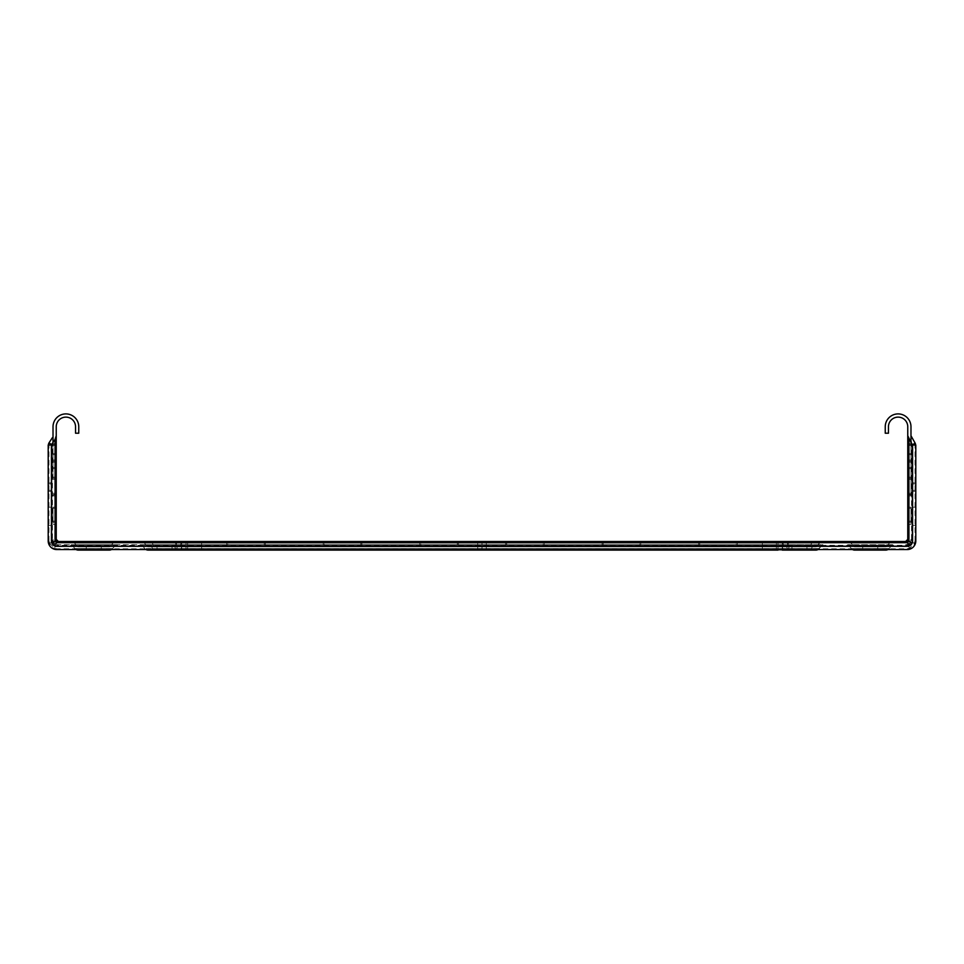<?xml version="1.0" encoding="UTF-8"?>
<svg xmlns="http://www.w3.org/2000/svg" width="964" height="964" viewBox="0 0 964 964"><rect width="100%" height="100%" fill="white"/><g stroke="black" fill="none" stroke-linecap="round" stroke-linejoin="round"><path stroke-width="0.72" stroke-dasharray="4.82 3.62" d="M912.583 507.197L915.8 507.197L915.8 525.428L915.8 507.197L912.583 507.197L912.583 525.428L912.583 507.197M48.2 507.197L51.417 507.197L51.417 525.428L51.417 507.197L48.2 507.197L48.2 525.428L48.2 507.197M907.763 453.586L910.98 453.586L910.98 468.6L910.98 453.586L910.98 468.6L910.98 453.586L910.98 468.6L910.98 453.586L910.98 468.6L910.98 453.586L910.98 468.6L910.98 453.586L910.98 454.659L910.98 453.586L907.763 453.586L910.98 453.586L907.763 453.586L910.98 453.586L907.763 453.586L907.763 468.6L907.763 453.586L907.763 468.6L907.763 453.586L907.763 468.6L907.763 453.586L907.763 468.6L907.763 453.586L907.763 468.6L907.763 453.586L907.763 454.659L907.763 453.586L910.98 453.586L907.763 453.586M907.763 507.197L910.98 507.197L910.98 524.356L910.98 507.197L910.98 508.269L910.98 507.197L907.763 507.197L910.98 507.197L907.763 507.197L910.98 507.197L907.763 507.197L907.763 524.356L907.763 507.197L907.763 508.269L907.763 507.197L910.98 507.197L907.763 507.197M53.02 453.586L56.237 453.586L56.237 461.093L56.237 444.464L56.237 495.942L56.237 443.392L56.237 468.6L56.237 453.586L56.237 468.6L56.237 453.586L56.237 468.6L56.237 453.586L56.237 468.6L56.237 453.586L56.237 468.6L56.237 453.586L56.237 467.528L56.237 453.586L53.02 453.586L56.237 453.586L53.02 453.586L56.237 453.586L53.02 453.586L53.02 468.6L53.02 453.586L53.02 468.6L53.02 453.586L53.02 468.6L53.02 453.586L53.02 468.6L53.02 453.586L53.02 468.6L53.02 453.586L56.237 453.586L53.02 453.586M53.02 507.197L56.237 507.197L56.237 524.356L56.237 507.197L56.237 521.138L56.237 507.197L53.02 507.197L56.237 507.197L53.02 507.197L56.237 507.197L53.02 507.197L53.02 524.356L53.02 507.197L53.02 522.211L53.02 507.197L53.02 522.211L53.02 507.197L53.02 522.211L53.02 507.197L56.237 507.197L53.02 507.197M174.568 550.095A4.29 2.615 90 0 0 176.569 548.564L819.171 548.564A4.29 4.29 0 0 1 817.966 549.564A4.29 4.29 0 0 0 819.171 548.564L787.431 548.564A4.29 2.615 90 0 0 789.432 550.095A4.29 2.615 90 0 1 787.431 548.564L782.997 548.564A4.29 2.615 90 0 0 784.997 550.095A4.29 2.615 90 0 1 782.997 548.564L762.367 548.564L762.367 550.095L762.367 548.564L201.633 548.564L201.633 550.095L201.633 548.564L181.003 548.564A4.29 2.615 90 0 1 179.003 550.095A4.29 2.615 90 0 0 181.003 548.564L176.569 548.564A4.29 2.615 90 0 1 174.568 550.095A4.29 2.615 90 0 0 176.569 548.564L819.171 548.564A4.29 4.29 0 0 1 817.966 549.564A4.29 4.29 0 0 0 819.171 548.564L787.431 548.564A4.29 2.615 90 0 0 789.432 550.095A4.29 2.615 90 0 1 787.431 548.564L782.997 548.564A4.29 2.615 90 0 0 784.997 550.095A4.29 2.615 90 0 1 782.997 548.564L762.367 548.564L762.367 550.095L762.367 548.564L201.633 548.564L201.633 550.095L201.633 548.564L181.003 548.564A4.29 2.615 90 0 1 179.003 550.095A4.29 2.615 90 0 0 181.003 548.564L176.569 548.564A4.29 2.615 90 0 1 174.568 550.095A4.29 2.615 90 0 0 176.569 548.564L819.171 548.564A4.29 4.29 0 0 1 817.966 549.564A4.29 4.29 0 0 0 819.171 548.564L787.431 548.564A4.29 2.615 90 0 0 789.432 550.095A4.29 2.615 90 0 1 787.431 548.564L782.997 548.564A4.29 2.615 90 0 0 784.997 550.095A4.29 2.615 90 0 1 782.997 548.564L762.367 548.564L762.367 550.095L762.367 548.564L201.633 548.564L201.633 550.095L201.633 548.564L181.003 548.564A4.29 2.615 90 0 1 179.003 550.095A4.29 2.615 90 0 0 181.003 548.564L176.569 548.564A4.29 2.615 90 0 1 174.568 550.095A4.29 2.615 90 0 0 176.569 548.564L819.171 548.564A4.29 4.29 0 0 1 815.893 550.095L786.395 550.095L815.893 550.095A4.29 4.29 0 0 0 819.171 548.564A4.29 4.29 0 0 1 817.966 549.564A4.29 4.29 0 0 0 819.171 548.564A4.29 4.29 0 0 1 817.966 549.564A4.29 4.29 0 0 0 819.171 548.564A4.29 4.29 0 0 1 817.966 549.564A4.29 4.29 0 0 0 819.171 548.564A4.29 4.29 0 0 1 817.966 549.564A4.29 4.29 0 0 0 819.171 548.564A4.29 4.29 0 0 1 815.893 550.095A4.29 4.29 0 0 0 819.171 548.564L787.431 548.564A4.29 2.615 90 0 0 789.432 550.095A4.29 2.615 90 0 1 787.431 548.564L782.997 548.564A4.29 2.615 90 0 0 784.997 550.095A4.29 2.615 90 0 1 782.997 548.564L762.367 548.564L762.367 550.095L762.367 548.564L201.633 548.564L201.633 550.095L201.633 548.564L181.003 548.564A4.29 2.615 90 0 1 179.003 550.095A4.29 2.615 90 0 0 181.003 548.564L176.569 548.564A4.29 2.615 90 0 1 174.568 550.095A4.29 2.615 90 0 0 176.569 548.564A4.29 2.615 90 0 1 174.568 550.095L177.605 550.095A4.29 2.615 90 0 1 175.605 548.564L144.829 548.564A4.29 4.29 0 0 0 148.107 550.095A4.29 4.29 0 0 1 144.829 548.564A4.29 4.29 0 0 0 148.107 550.095A4.29 4.29 0 0 1 144.829 548.564A4.29 4.29 0 0 0 148.107 550.095A4.29 4.29 0 0 1 144.829 548.564A4.29 4.29 0 0 0 148.107 550.095L154.541 550.095L148.107 550.095A4.29 4.29 0 0 1 144.829 548.564A4.29 4.29 0 0 0 146.034 549.564A4.29 4.29 0 0 1 144.829 548.564A4.29 4.29 0 0 0 148.107 550.095L786.395 550.095L154.541 550.095L786.395 550.095L177.605 550.095L786.395 550.095L187.618 550.095L786.395 550.095L486.29 550.095L782.286 550.095L782.286 546.877L181.714 546.877L782.286 546.877L181.714 546.877L782.286 546.877L181.714 546.877L782.286 546.877L181.714 546.877L782.286 546.877L181.714 546.877L782.286 546.877L181.714 546.877L782.286 546.877L181.714 546.877L782.286 546.877L782.286 550.095L482 550.095L482 546.877L181.714 546.877L777.996 546.877L181.714 546.877L482 546.877L482 550.095L782.286 550.095L782.286 546.877L782.286 550.095L181.714 550.095L181.714 546.877L181.714 550.095L482 550.095L482 546.877L482 550.095L782.286 550.095L782.286 546.877L782.286 550.095L181.714 550.095L181.714 546.877L181.714 550.095L482 550.095L482 546.877L482 550.095L782.286 550.095L782.286 546.877L782.286 550.095L181.714 550.095L181.714 546.877L181.714 550.095L482 550.095L482 546.877L482 550.095L782.286 550.095L782.286 546.877L782.286 550.095L181.714 550.095L181.714 546.877L181.714 550.095L482 550.095L482 546.877L482 550.095L782.286 550.095L782.286 546.877L782.286 550.095L181.714 550.095L181.714 546.877L181.714 550.095L482 550.095L482 546.877L482 550.095L782.286 550.095L782.286 546.877L782.286 550.095L181.714 550.095L181.714 546.877L181.714 550.095L482 550.095L482 546.877L482 550.095L782.286 550.095L782.286 546.877L782.286 550.095L181.714 550.095L181.714 546.877L181.714 550.095L482 550.095L482 546.877L482 550.095L782.286 550.095L782.286 546.877L782.286 550.095L181.714 550.095L181.714 546.877L181.714 550.095L482 550.095L482 546.877L482 550.095L782.286 550.095L782.286 546.877L782.286 550.095L777.996 550.095L777.996 546.877L777.996 550.095M141.106 544.732A1.072 1.072 0 0 1 141.937 545.118A1.072 1.072 0 0 0 141.106 544.732L150.288 544.732L141.106 544.732A1.072 1.072 0 0 1 141.937 545.118A1.072 1.072 0 0 0 141.106 544.732L173.339 544.732L141.106 544.732A1.072 1.072 0 0 1 141.937 545.118A1.072 1.072 0 0 0 141.106 544.732L187.618 544.732L141.106 544.732A1.072 1.072 0 0 1 141.937 545.118A1.072 1.072 0 0 0 141.106 544.732L776.381 544.732L141.106 544.732A1.072 1.072 0 0 1 141.937 545.118A1.072 1.072 0 0 0 141.106 544.732L790.661 544.732L141.106 544.732A1.072 1.072 0 0 1 141.937 545.118L822.063 545.118A1.072 1.072 0 0 1 822.894 544.732L150.288 544.732L822.894 544.732A1.072 1.072 0 0 0 822.063 545.118A1.072 1.072 0 0 1 822.894 544.732A1.072 1.072 0 0 0 822.063 545.118A1.072 1.072 0 0 1 822.894 544.732A1.072 1.072 0 0 0 822.063 545.118A1.072 1.072 0 0 1 822.894 544.732A1.072 1.072 0 0 0 822.063 545.118A1.072 1.072 0 0 1 822.894 544.732A1.072 1.072 0 0 0 822.063 545.118A1.072 1.072 0 0 1 822.894 544.732A1.072 1.072 0 0 0 822.063 545.118L785.672 545.118A1.072 0.651 -90 0 0 785.166 544.732L178.834 544.732L785.166 544.732A1.072 0.651 -90 0 1 785.672 545.118L781.238 545.118A1.072 0.651 -90 0 0 780.744 544.732A1.072 0.651 -90 0 1 781.238 545.118L182.762 545.118A1.072 0.651 -90 0 1 183.256 544.732A1.072 0.651 -90 0 0 182.762 545.118L178.328 545.118A1.072 0.651 -90 0 1 178.834 544.732A1.072 0.651 -90 0 0 178.328 545.118L822.063 545.118A1.072 1.072 0 0 1 822.894 544.732A1.072 1.072 0 0 0 822.063 545.118L785.672 545.118A1.072 0.651 -90 0 0 785.166 544.732A1.072 0.651 -90 0 1 785.672 545.118L781.238 545.118A1.072 0.651 -90 0 0 780.744 544.732A1.072 0.651 -90 0 1 781.238 545.118L182.762 545.118A1.072 0.651 -90 0 1 183.256 544.732A1.072 0.651 -90 0 0 182.762 545.118L178.328 545.118A1.072 0.651 -90 0 1 178.834 544.732A1.072 0.651 -90 0 0 178.328 545.118L822.063 545.118A1.072 1.072 0 0 1 822.894 544.732A1.072 1.072 0 0 0 822.063 545.118L785.672 545.118A1.072 0.651 -90 0 0 785.166 544.732A1.072 0.651 -90 0 1 785.672 545.118L781.238 545.118A1.072 0.651 -90 0 0 780.744 544.732A1.072 0.651 -90 0 1 781.238 545.118L182.762 545.118A1.072 0.651 -90 0 1 183.256 544.732A1.072 0.651 -90 0 0 182.762 545.118L178.328 545.118A1.072 0.651 -90 0 1 178.834 544.732A1.072 0.651 -90 0 0 178.328 545.118L822.063 545.118A1.072 1.072 0 0 1 822.894 544.732A1.072 1.072 0 0 0 822.063 545.118L785.672 545.118A1.072 0.651 -90 0 0 785.166 544.732A1.072 0.651 -90 0 1 785.672 545.118L781.238 545.118A1.072 0.651 -90 0 0 780.744 544.732A1.072 0.651 -90 0 1 781.238 545.118L182.762 545.118A1.072 0.651 -90 0 1 183.256 544.732A1.072 0.651 -90 0 0 182.762 545.118L178.328 545.118A1.072 0.651 -90 0 1 178.834 544.732A1.072 0.651 -90 0 0 178.328 545.118L822.063 545.118A1.072 1.072 0 0 1 822.894 544.732A1.072 1.072 0 0 0 822.063 545.118L785.672 545.118A1.072 0.651 -90 0 0 785.166 544.732A1.072 0.651 -90 0 1 785.672 545.118L781.238 545.118A1.072 0.651 -90 0 0 780.744 544.732A1.072 0.651 -90 0 1 781.238 545.118L182.762 545.118A1.072 0.651 -90 0 1 183.256 544.732A1.072 0.651 -90 0 0 182.762 545.118L178.328 545.118A1.072 0.651 -90 0 1 178.834 544.732A1.072 0.651 -90 0 0 178.328 545.118L150.782 545.118A1.072 0.651 90 0 0 150.288 544.732A1.072 0.651 90 0 1 150.782 545.118L141.937 545.118L150.782 545.118A1.072 0.651 90 0 0 150.288 544.732A1.072 0.651 90 0 1 150.782 545.118L141.937 545.118L150.782 545.118A1.072 0.651 90 0 0 150.288 544.732A1.072 0.651 -90 0 1 150.782 545.118L141.937 545.118L144.829 548.564L141.937 545.118A1.072 1.072 0 0 0 141.106 544.732A1.072 1.072 0 0 1 141.937 545.118L144.829 548.564A4.29 4.29 0 0 0 146.034 549.564A4.29 4.29 0 0 1 144.829 548.564L141.937 545.118A1.072 1.072 0 0 0 141.106 544.732A1.072 1.072 0 0 1 141.937 545.118L144.829 548.564A4.29 4.29 0 0 0 146.034 549.564A4.29 4.29 0 0 1 144.829 548.564L141.937 545.118L144.829 548.564L141.937 545.118L144.829 548.564L176.569 548.564L178.328 545.118L176.569 548.564L178.328 545.118L176.569 548.564L178.328 545.118L176.569 548.564L178.328 545.118L176.569 548.564L181.003 548.564L182.762 545.118L181.003 548.564A4.29 2.615 90 0 1 179.003 550.095A4.29 2.615 90 0 0 181.003 548.564L201.633 548.564L201.633 545.118L201.633 550.095L201.633 548.564L762.367 548.564L762.367 545.118L762.367 550.095L762.367 548.564L782.997 548.564L781.238 545.118L782.997 548.564A4.29 2.615 90 0 0 784.997 550.095A4.29 2.615 90 0 1 782.997 548.564L787.431 548.564L785.672 545.118L787.431 548.564A4.29 2.615 90 0 0 789.432 550.095A4.29 2.615 90 0 1 787.431 548.564L819.171 548.564L822.063 545.118L776.381 544.732L173.845 545.118L822.894 544.732M148.107 546.877A1.072 1.072 0 0 1 147.287 546.504A1.072 1.072 0 0 0 148.107 546.877A1.072 1.072 0 0 1 147.287 546.504A1.072 1.072 0 0 0 148.107 546.877L815.893 546.877L148.107 546.877A1.072 1.072 0 0 1 147.287 546.504L816.713 546.504A1.072 1.072 0 0 1 815.893 546.877L784.997 546.877L815.893 546.877A1.072 1.072 0 0 0 816.713 546.504A1.072 1.072 0 0 1 815.893 546.877L784.997 546.877L815.893 546.877A1.072 1.072 0 0 0 816.713 546.504A1.072 1.072 0 0 1 815.893 546.877L789.432 546.877L815.893 546.877A1.072 1.072 0 0 0 816.713 546.504A1.072 1.072 0 0 1 815.893 546.877L789.432 546.877L815.893 546.877A1.072 1.072 0 0 0 816.713 546.504A1.072 1.072 0 0 1 815.893 546.877L148.107 546.877A1.072 1.072 0 0 1 147.287 546.504L144.395 543.057A4.29 4.29 0 0 0 141.106 541.515A4.29 4.29 0 0 1 144.395 543.057A4.29 4.29 0 0 0 141.106 541.515A4.29 4.29 0 0 1 144.395 543.057A4.29 4.29 0 0 0 141.106 541.515A4.29 4.29 0 0 1 144.395 543.057A4.29 4.29 0 0 0 141.106 541.515A4.29 4.29 0 0 1 144.395 543.057A4.29 4.29 0 0 0 141.106 541.515A4.29 4.29 0 0 1 144.395 543.057L152.288 543.057A4.29 2.615 -90 0 0 150.288 541.515L822.894 541.515L150.288 541.515A4.29 2.615 -90 0 1 152.288 543.057A4.29 2.615 -90 0 0 150.288 541.515A4.29 2.615 -90 0 1 152.288 543.057A4.29 2.615 -90 0 0 150.288 541.515A4.29 2.615 90 0 1 152.288 543.057L175.352 543.057A4.29 2.615 90 0 0 173.339 541.515A4.29 2.615 -90 0 1 175.352 543.057L152.288 543.057A4.29 2.615 90 0 0 150.288 541.515A4.29 2.615 90 0 1 152.288 543.057L776.381 543.057L187.618 543.057L187.618 541.515L822.894 541.515L187.618 541.515L187.618 543.057L175.352 543.057A4.29 2.615 90 0 0 173.339 541.515A4.29 2.615 -90 0 1 175.352 543.057L788.648 543.057L776.381 543.057L776.381 541.515L822.894 541.515L178.834 541.515L822.894 541.515L776.381 541.515L776.381 543.057L187.618 543.057L187.618 541.515L187.618 543.057L175.352 543.057A4.29 2.615 90 0 0 173.339 541.515A4.29 2.615 -90 0 1 175.352 543.057L152.288 543.057A4.29 2.615 90 0 0 150.288 541.515A4.29 2.615 90 0 1 152.288 543.057L144.395 543.057A4.29 4.29 0 0 0 141.106 541.515A4.29 4.29 0 0 1 144.395 543.057L176.834 543.057A4.29 2.615 -90 0 1 178.834 541.515A4.29 2.615 -90 0 0 176.834 543.057L144.395 543.057A4.29 4.29 0 0 0 141.106 541.515A4.29 4.29 0 0 1 144.395 543.057L181.256 543.057A4.29 2.615 -90 0 1 183.256 541.515A4.29 2.615 -90 0 0 181.256 543.057L176.834 543.057A4.29 2.615 -90 0 1 178.834 541.515A4.29 2.615 -90 0 0 176.834 543.057L144.395 543.057A4.29 4.29 0 0 0 141.106 541.515A4.29 4.29 0 0 1 144.395 543.057L762.367 543.057L201.633 543.057L201.633 541.515L201.633 543.057L181.256 543.057A4.29 2.615 -90 0 1 183.256 541.515A4.29 2.615 -90 0 0 181.256 543.057L176.834 543.057A4.29 2.615 -90 0 1 178.834 541.515A4.29 2.615 -90 0 0 176.834 543.057L144.395 543.057A4.29 4.29 0 0 0 141.106 541.515A4.29 4.29 0 0 1 144.395 543.057L782.744 543.057L762.367 543.057L762.367 541.515L762.367 543.057L201.633 543.057L201.633 541.515L201.633 543.057L181.256 543.057A4.29 2.615 -90 0 1 183.256 541.515A4.29 2.615 -90 0 0 181.256 543.057L176.834 543.057A4.29 2.615 -90 0 1 178.834 541.515A4.29 2.615 -90 0 0 176.834 543.057L144.395 543.057A4.29 4.29 0 0 0 141.106 541.515A4.29 4.29 0 0 1 144.395 543.057L147.287 546.504A1.072 1.072 0 0 0 148.107 546.877A1.072 1.072 0 0 1 147.287 546.504L144.395 543.057L147.287 546.504A1.072 1.072 0 0 0 148.107 546.877A1.072 1.072 0 0 1 147.287 546.504A1.072 1.072 0 0 0 148.107 546.877A1.072 1.072 0 0 1 147.287 546.504A1.072 1.072 0 0 0 148.107 546.877A1.072 1.072 0 0 1 147.287 546.504A1.072 1.072 0 0 0 148.107 546.877L815.893 546.877A1.072 1.072 0 0 0 816.713 546.504L819.605 543.057A4.29 4.29 0 0 1 822.894 541.515L790.661 541.515L822.894 541.515A4.29 4.29 0 0 0 819.605 543.057A4.29 4.29 0 0 1 822.894 541.515A4.29 4.29 0 0 0 819.605 543.057A4.29 4.29 0 0 1 822.894 541.515A4.29 4.29 0 0 0 819.605 543.057A4.29 4.29 0 0 1 822.894 541.515A4.29 4.29 0 0 0 819.605 543.057A4.29 4.29 0 0 1 822.894 541.515A4.29 4.29 0 0 0 819.605 543.057L787.166 543.057A4.29 2.615 -90 0 0 785.166 541.515A4.29 2.615 -90 0 1 787.166 543.057L782.744 543.057A4.29 2.615 -90 0 0 780.744 541.515A4.29 2.615 -90 0 1 782.744 543.057L787.166 543.057A4.29 2.615 -90 0 0 785.166 541.515A4.29 2.615 -90 0 1 787.166 543.057L782.744 543.057A4.29 2.615 -90 0 0 780.744 541.515A4.29 2.615 -90 0 1 782.744 543.057L762.367 543.057L762.367 541.515L762.367 543.057L201.633 543.057L787.166 543.057A4.29 2.615 -90 0 0 785.166 541.515A4.29 2.615 -90 0 1 787.166 543.057L782.744 543.057A4.29 2.615 -90 0 0 780.744 541.515A4.29 2.615 -90 0 1 782.744 543.057L762.367 543.057L762.367 541.515L762.367 543.057L201.633 543.057L201.633 541.515L201.633 543.057L181.256 543.057L787.166 543.057A4.29 2.615 -90 0 0 785.166 541.515A4.29 2.615 -90 0 1 787.166 543.057L782.744 543.057A4.29 2.615 -90 0 0 780.744 541.515A4.29 2.615 -90 0 1 782.744 543.057L762.367 543.057L762.367 541.515L762.367 543.057L201.633 543.057L201.633 541.515L201.633 543.057L181.256 543.057A4.29 2.615 -90 0 1 183.256 541.515A4.29 2.615 -90 0 0 181.256 543.057L819.605 543.057L776.381 543.057L819.605 543.057L776.381 543.057L776.381 541.515L776.381 543.057L187.618 543.057L819.605 543.057L776.381 543.057L776.381 541.515L776.381 543.057L187.618 543.057L187.618 541.515L187.618 543.057L175.352 543.057L819.605 543.057L822.894 541.515M227.829 541.515L265.365 541.515L226.757 541.515L265.365 541.515L226.757 541.515L265.365 541.515L226.757 541.515L265.365 541.515L227.829 541.515L227.829 544.732L265.365 544.732L226.757 544.732L265.365 544.732L226.757 544.732L265.365 544.732L226.757 544.732L265.365 544.732L226.757 544.732L265.365 544.732L226.757 544.732L227.829 544.732L227.829 541.515M736.171 541.515L698.635 541.515L737.243 541.515L698.635 541.515L737.243 541.515L698.635 541.515L737.243 541.515L698.635 541.515L736.171 541.515L736.171 544.732L698.635 544.732L737.243 544.732L698.635 544.732L737.243 544.732L698.635 544.732L737.243 544.732L698.635 544.732L737.243 544.732L698.635 544.732L737.243 544.732L736.171 544.732L736.171 541.515M324.35 541.515L361.886 541.515L323.277 541.515L361.886 541.515L323.277 541.515L361.886 541.515L323.277 541.515L361.886 541.515L324.35 541.515L324.35 544.732L361.886 544.732L323.277 544.732L361.886 544.732L323.277 544.732L361.886 544.732L323.277 544.732L361.886 544.732L323.277 544.732L361.886 544.732L323.277 544.732L324.35 544.732L324.35 541.515M639.65 541.515L602.114 541.515L640.723 541.515L602.114 541.515L640.723 541.515L602.114 541.515L640.723 541.515L602.114 541.515L639.65 541.515L639.65 544.732L602.114 544.732L640.723 544.732L602.114 544.732L640.723 544.732L602.114 544.732L640.723 544.732L602.114 544.732L640.723 544.732L602.114 544.732L640.723 544.732L639.65 544.732L639.65 541.515M420.87 541.515L458.406 541.515L419.798 541.515L458.406 541.515L419.798 541.515L458.406 541.515L419.798 541.515L458.406 541.515L420.87 541.515L420.87 544.732L458.406 544.732L419.798 544.732L458.406 544.732L419.798 544.732L458.406 544.732L419.798 544.732L458.406 544.732L419.798 544.732L458.406 544.732L419.798 544.732L420.87 544.732L420.87 541.515M543.13 541.515L505.594 541.515L544.202 541.515L505.594 541.515L544.202 541.515L505.594 541.515L544.202 541.515L505.594 541.515L543.13 541.515L543.13 544.732L505.594 544.732L544.202 544.732L505.594 544.732L544.202 544.732L505.594 544.732L544.202 544.732L505.594 544.732L544.202 544.732L505.594 544.732L544.202 544.732L543.13 544.732L543.13 541.515M892.809 541.515L847.633 541.515L892.809 541.515A4.29 4.29 0 0 0 889.519 543.057L886.627 546.504A1.072 1.072 0 0 1 885.808 546.877L854.634 546.877A1.072 1.072 0 0 1 853.815 546.504L850.923 543.057A4.29 4.29 0 0 0 847.633 541.515A4.29 4.29 0 0 1 850.923 543.057A4.29 4.29 0 0 0 847.633 541.515A4.29 4.29 0 0 1 850.923 543.057A4.29 4.29 0 0 0 847.633 541.515A4.29 4.29 0 0 1 850.923 543.057A4.29 4.29 0 0 0 847.633 541.515A4.29 4.29 0 0 1 850.923 543.057A4.29 4.29 0 0 0 847.633 541.515A4.29 4.29 0 0 1 850.923 543.057L889.519 543.057L886.627 546.504A1.072 1.072 0 0 1 885.808 546.877L854.634 546.877A1.072 1.072 0 0 1 853.815 546.504L850.923 543.057A4.29 4.29 0 0 0 847.633 541.515A4.29 4.29 0 0 1 850.923 543.057L889.519 543.057L886.627 546.504A1.072 1.072 0 0 1 885.808 546.877L854.634 546.877A1.072 1.072 0 0 1 853.815 546.504L850.923 543.057A4.29 4.29 0 0 0 847.633 541.515A4.29 4.29 0 0 1 850.923 543.057L889.519 543.057L886.627 546.504A1.072 1.072 0 0 1 885.808 546.877L854.634 546.877L885.808 546.877A1.072 1.072 0 0 0 886.627 546.504A1.072 1.072 0 0 1 885.808 546.877L854.634 546.877A1.072 1.072 0 0 1 853.815 546.504L850.923 543.057A4.29 4.29 0 0 0 847.633 541.515A4.29 4.29 0 0 1 850.923 543.057L889.519 543.057L886.627 546.504A1.072 1.072 0 0 1 885.808 546.877L854.634 546.877A1.072 1.072 0 0 1 853.815 546.504L850.923 543.057A4.29 4.29 0 0 0 847.633 541.515A4.29 4.29 0 0 1 850.923 543.057L889.519 543.057L886.627 546.504A1.072 1.072 0 0 1 885.808 546.877A1.072 1.072 0 0 0 886.627 546.504A1.072 1.072 0 0 1 885.808 546.877L854.634 546.877A1.072 1.072 0 0 1 853.815 546.504L850.923 543.057A4.29 4.29 0 0 0 847.633 541.515A4.29 4.29 0 0 1 850.923 543.057L853.815 546.504L850.923 543.057L853.815 546.504L850.923 543.057L889.519 543.057L886.627 546.504L853.815 546.504L886.627 546.504L853.815 546.504L886.627 546.504L853.815 546.504L886.627 546.504L853.815 546.504L886.627 546.504L853.815 546.504L886.627 546.504L889.519 543.057L886.627 546.504L889.519 543.057L850.923 543.057L889.519 543.057A4.29 4.29 0 0 1 892.809 541.515A4.29 4.29 0 0 0 889.519 543.057A4.29 4.29 0 0 1 892.809 541.515A4.29 4.29 0 0 0 889.519 543.057A4.29 4.29 0 0 1 892.809 541.515A4.29 4.29 0 0 0 889.519 543.057A4.29 4.29 0 0 1 892.809 541.515A4.29 4.29 0 0 0 889.519 543.057A4.29 4.29 0 0 1 892.809 541.515A4.29 4.29 0 0 0 889.519 543.057A4.29 4.29 0 0 1 892.809 541.515A4.29 4.29 0 0 0 889.519 543.057A4.29 4.29 0 0 1 892.809 541.515A4.29 4.29 0 0 0 889.519 543.057A4.29 4.29 0 0 1 892.809 541.515A4.29 4.29 0 0 0 889.519 543.057A4.29 4.29 0 0 1 892.809 541.515A4.29 4.29 0 0 0 889.519 543.057A4.29 4.29 0 0 1 892.809 541.515M116.367 541.515L71.191 541.515L116.367 541.515A4.29 4.29 0 0 0 113.077 543.057L110.185 546.504A1.072 1.072 0 0 1 109.366 546.877L78.192 546.877A1.072 1.072 0 0 1 77.373 546.504L74.481 543.057A4.29 4.29 0 0 0 71.191 541.515A4.29 4.29 0 0 1 74.481 543.057A4.29 4.29 0 0 0 71.191 541.515A4.29 4.29 0 0 1 74.481 543.057A4.29 4.29 0 0 0 71.191 541.515A4.29 4.29 0 0 1 74.481 543.057A4.29 4.29 0 0 0 71.191 541.515A4.29 4.29 0 0 1 74.481 543.057A4.29 4.29 0 0 0 71.191 541.515A4.29 4.29 0 0 1 74.481 543.057L113.077 543.057L110.185 546.504A1.072 1.072 0 0 1 109.366 546.877L78.192 546.877A1.072 1.072 0 0 1 77.373 546.504L74.481 543.057A4.29 4.29 0 0 0 71.191 541.515A4.29 4.29 0 0 1 74.481 543.057L113.077 543.057L110.185 546.504A1.072 1.072 0 0 1 109.366 546.877L78.192 546.877A1.072 1.072 0 0 1 77.373 546.504L74.481 543.057A4.29 4.29 0 0 0 71.191 541.515A4.29 4.29 0 0 1 74.481 543.057L113.077 543.057L110.185 546.504A1.072 1.072 0 0 1 109.366 546.877L78.192 546.877L109.366 546.877A1.072 1.072 0 0 0 110.185 546.504A1.072 1.072 0 0 1 109.366 546.877L78.192 546.877A1.072 1.072 0 0 1 77.373 546.504L74.481 543.057A4.29 4.29 0 0 0 71.191 541.515A4.29 4.29 0 0 1 74.481 543.057L113.077 543.057L110.185 546.504A1.072 1.072 0 0 1 109.366 546.877L78.192 546.877A1.072 1.072 0 0 1 77.373 546.504L74.481 543.057A4.29 4.29 0 0 0 71.191 541.515A4.29 4.29 0 0 1 74.481 543.057L113.077 543.057L110.185 546.504A1.072 1.072 0 0 1 109.366 546.877A1.072 1.072 0 0 0 110.185 546.504A1.072 1.072 0 0 1 109.366 546.877L78.192 546.877A1.072 1.072 0 0 1 77.373 546.504L74.481 543.057A4.29 4.29 0 0 0 71.191 541.515A4.29 4.29 0 0 1 74.481 543.057L77.373 546.504L74.481 543.057L77.373 546.504L74.481 543.057L113.077 543.057L110.185 546.504L77.373 546.504L110.185 546.504L77.373 546.504L110.185 546.504L77.373 546.504L110.185 546.504L77.373 546.504L110.185 546.504L77.373 546.504L110.185 546.504L113.077 543.057L110.185 546.504L113.077 543.057L74.481 543.057L113.077 543.057A4.29 4.29 0 0 1 116.367 541.515A4.29 4.29 0 0 0 113.077 543.057A4.29 4.29 0 0 1 116.367 541.515A4.29 4.29 0 0 0 113.077 543.057A4.29 4.29 0 0 1 116.367 541.515A4.29 4.29 0 0 0 113.077 543.057A4.29 4.29 0 0 1 116.367 541.515A4.29 4.29 0 0 0 113.077 543.057A4.29 4.29 0 0 1 116.367 541.515A4.29 4.29 0 0 0 113.077 543.057A4.29 4.29 0 0 1 116.367 541.515A4.29 4.29 0 0 0 113.077 543.057A4.29 4.29 0 0 1 116.367 541.515A4.29 4.29 0 0 0 113.077 543.057A4.29 4.29 0 0 1 116.367 541.515A4.29 4.29 0 0 0 113.077 543.057A4.29 4.29 0 0 1 116.367 541.515A4.29 4.29 0 0 0 113.077 543.057A4.29 4.29 0 0 1 116.367 541.515M910.98 442.392L910.98 426.775A12.869 12.869 0 0 0 898.111 413.905A12.869 12.869 0 0 0 885.241 426.775L885.241 433.21L888.459 433.21L888.459 426.775A9.652 9.652 0 0 1 898.111 417.123A9.652 9.652 0 0 1 907.763 426.775L907.763 541.515L56.237 541.515L56.237 426.775A9.652 9.652 0 0 1 65.889 417.123A9.652 9.652 0 0 1 75.541 426.775L75.541 433.21L78.759 433.21L78.759 426.775A12.869 12.869 0 0 0 65.889 413.905A12.869 12.869 0 0 0 53.02 426.775L53.02 435.752M505.594 541.515L506.666 541.515L505.594 541.515L505.594 544.732L505.594 541.515M458.406 541.515L457.334 541.515L458.406 541.515L458.406 544.732L458.406 541.515M602.114 541.515L603.187 541.515L602.114 541.515L602.114 544.732L602.114 541.515M361.886 541.515L360.813 541.515L361.886 541.515L361.886 544.732L361.886 541.515M698.635 541.515L699.707 541.515L698.635 541.515L698.635 544.732L698.635 541.515M265.365 541.515L264.293 541.515L265.365 541.515L265.365 544.732L265.365 541.515M892.809 544.732L847.633 544.732L892.809 544.732A1.072 1.072 0 0 0 891.989 545.118L889.097 548.564A4.29 4.29 0 0 1 887.88 549.564A4.29 4.29 0 0 0 889.097 548.564A4.29 4.29 0 0 1 887.88 549.564A4.29 4.29 0 0 0 889.097 548.564A4.29 4.29 0 0 1 887.88 549.564A4.29 4.29 0 0 0 889.097 548.564A4.29 4.29 0 0 1 887.88 549.564A4.29 4.29 0 0 0 889.097 548.564A4.29 4.29 0 0 1 887.88 549.564A4.29 4.29 0 0 0 889.097 548.564L851.345 548.564L848.453 545.118A1.072 1.072 0 0 0 847.633 544.732A1.072 1.072 0 0 1 848.453 545.118A1.072 1.072 0 0 0 847.633 544.732A1.072 1.072 0 0 1 848.453 545.118A1.072 1.072 0 0 0 847.633 544.732A1.072 1.072 0 0 1 848.453 545.118A1.072 1.072 0 0 0 847.633 544.732A1.072 1.072 0 0 1 848.453 545.118A1.072 1.072 0 0 0 847.633 544.732A1.072 1.072 0 0 1 848.453 545.118L891.989 545.118L889.097 548.564L851.345 548.564L848.453 545.118L891.989 545.118L889.097 548.564L851.345 548.564L848.453 545.118L891.989 545.118L889.097 548.564L851.345 548.564L848.453 545.118L891.989 545.118L889.097 548.564L851.345 548.564L848.453 545.118L891.989 545.118L889.097 548.564L891.989 545.118L889.097 548.564L891.989 545.118L889.097 548.564L851.345 548.564L848.453 545.118L851.345 548.564L848.453 545.118L851.345 548.564L848.453 545.118L891.989 545.118A1.072 1.072 0 0 1 892.809 544.732A1.072 1.072 0 0 0 891.989 545.118A1.072 1.072 0 0 1 892.809 544.732A1.072 1.072 0 0 0 891.989 545.118A1.072 1.072 0 0 1 892.809 544.732A1.072 1.072 0 0 0 891.989 545.118A1.072 1.072 0 0 1 892.809 544.732A1.072 1.072 0 0 0 891.989 545.118A1.072 1.072 0 0 1 892.809 544.732M76.12 549.564A4.29 4.29 0 0 1 74.903 548.564A4.29 4.29 0 0 0 78.192 550.095A4.29 4.29 0 0 1 74.903 548.564A4.29 4.29 0 0 0 78.192 550.095L109.366 550.095L78.192 550.095A4.29 4.29 0 0 1 74.903 548.564A4.29 4.29 0 0 0 78.192 550.095A4.29 4.29 0 0 1 74.903 548.564A4.29 4.29 0 0 0 78.192 550.095L109.366 550.095L78.192 550.095A4.29 4.29 0 0 1 74.903 548.564L72.011 545.118L115.547 545.118A1.072 1.072 0 0 1 116.367 544.732A1.072 1.072 0 0 0 115.547 545.118A1.072 1.072 0 0 1 116.367 544.732A1.072 1.072 0 0 0 115.547 545.118A1.072 1.072 0 0 1 116.367 544.732A1.072 1.072 0 0 0 115.547 545.118A1.072 1.072 0 0 1 116.367 544.732A1.072 1.072 0 0 0 115.547 545.118A1.072 1.072 0 0 1 116.367 544.732L71.191 544.732L116.367 544.732A1.072 1.072 0 0 0 115.547 545.118L112.655 548.564A4.29 4.29 0 0 1 109.366 550.095L78.192 550.095A4.29 4.29 0 0 1 74.903 548.564L72.011 545.118A1.072 1.072 0 0 0 71.191 544.732A1.072 1.072 0 0 1 72.011 545.118A1.072 1.072 0 0 0 71.191 544.732A1.072 1.072 0 0 1 72.011 545.118A1.072 1.072 0 0 0 71.191 544.732A1.072 1.072 0 0 1 72.011 545.118A1.072 1.072 0 0 0 71.191 544.732A1.072 1.072 0 0 1 72.011 545.118A1.072 1.072 0 0 0 71.191 544.732A1.072 1.072 0 0 1 72.011 545.118L115.547 545.118L112.655 548.564A4.29 4.29 0 0 1 111.438 549.564A4.29 4.29 0 0 0 112.655 548.564A4.29 4.29 0 0 1 111.438 549.564A4.29 4.29 0 0 0 112.655 548.564A4.29 4.29 0 0 1 111.438 549.564A4.29 4.29 0 0 0 112.655 548.564A4.29 4.29 0 0 1 111.438 549.564A4.29 4.29 0 0 0 112.655 548.564A4.29 4.29 0 0 1 111.438 549.564M777.996 544.732L58.382 544.732L782.286 544.732L181.714 544.732L777.996 544.732L777.996 541.515M782.286 544.732L782.286 541.515L782.286 544.732M907.763 443.392L910.98 443.392L907.763 443.392L910.98 443.392L907.763 443.392L907.763 495.942L907.763 444.464L910.98 444.464L910.98 443.392L910.98 495.942L910.98 443.392L910.98 444.464L907.763 444.464L907.763 443.392L907.763 494.869L907.763 445.007M910.98 493.255L910.98 478.252L910.98 493.255L907.763 493.255L907.763 494.327L907.763 478.252L907.763 493.255L910.98 493.255M910.98 477.18L910.98 478.252L910.98 477.18L907.763 477.18L907.763 478.252L907.763 477.18L910.98 477.18M910.98 467.528L910.98 454.659L910.98 468.6L910.98 467.528L907.763 467.528L907.763 468.6L907.763 454.659L907.763 467.528L910.98 467.528M910.98 521.138L910.98 508.269L910.98 522.211L910.98 521.138L907.763 521.138L907.763 522.211L907.763 508.269L907.763 521.138L910.98 521.138M53.02 440.982L53.02 437.15M905.618 544.732A5.362 5.362 0 0 0 910.98 539.37A5.362 5.362 0 0 1 905.618 544.732L907.16 545.323A5.362 3.808 135 0 0 911.558 540.924L910.98 539.37A5.362 5.362 0 0 1 905.618 544.732M907.763 494.869L907.763 495.942L907.763 494.869L910.98 494.869L907.763 494.869M53.02 508.269L53.02 521.138L53.02 508.269L56.237 508.269L53.02 508.269M53.02 454.659L53.02 467.528L53.02 454.659L56.237 454.659L53.02 454.659M53.02 478.252L53.02 443.392L53.02 478.252L56.237 478.252L56.237 493.255L56.237 478.252L53.02 478.252M53.02 494.869L53.02 495.942L53.02 494.869L56.237 494.869L56.237 495.942L56.237 494.869L53.02 494.869M56.237 494.327L56.237 493.255L56.237 494.327L53.02 494.327L56.237 494.327M53.02 539.37A5.362 5.362 0 0 0 58.382 544.732A5.362 5.362 0 0 1 53.02 539.37L52.442 540.924A5.362 3.808 -135 0 0 56.84 545.323L58.382 544.732A5.362 5.362 0 0 1 53.02 539.37M907.763 522.211L910.98 522.211L907.763 522.211M907.763 524.356L910.98 524.356L907.763 524.356M907.763 468.6L910.98 468.6L907.763 468.6M907.763 494.327L910.98 494.327L907.763 494.327M907.763 495.942L910.98 495.942L907.763 495.942M907.763 478.252L910.98 478.252L907.763 478.252M907.763 461.093L910.98 461.093L907.763 461.093M53.02 522.211L56.237 522.211L53.02 522.211M53.02 524.356L56.237 524.356L53.02 524.356M53.02 468.6L56.237 468.6L53.02 468.6M53.02 477.18L56.237 477.18L53.02 477.18M53.02 443.392L56.237 443.392L53.02 443.392M53.02 461.093L56.237 461.093L53.02 461.093M53.02 495.942L56.237 495.942L53.02 495.942M181.714 541.515L181.714 544.732L181.714 541.515M910.98 445.007L915.8 445.007L915.8 540.985L915.029 540.985L914.173 543.551L911.558 540.924L911.558 437.596M915.583 445.007L912.522 445.007M48.417 445.007L52.442 445.007L52.442 540.924L49.827 543.551L48.971 540.985L48.2 540.985L48.2 445.007L51.478 445.007M912.583 445.007L912.583 540.985L911.667 543.973M53.791 545.431L56.78 546.347L907.232 546.347L910.209 545.431M51.417 445.007L51.417 540.997L52.333 543.973M912.583 491.435L912.583 482.856L912.583 491.435L915.8 491.435L915.8 490.363L915.8 491.435L912.583 491.435M51.417 483.928L51.417 491.435L51.417 482.856L51.417 483.928L48.2 483.928L48.2 490.363L48.2 483.928L51.417 483.928M915.029 540.985L915.029 442.946M48.971 540.985L48.971 442.946M49.827 543.551A4.29 2.784 -36.7 0 0 49.899 546.106L51.658 547.865A4.29 2.784 126.7 0 0 54.213 547.938L56.84 545.323L907.16 545.323L909.787 547.938A4.29 2.784 -126.7 0 0 912.342 547.865L914.101 546.106A4.29 2.784 36.7 0 0 914.173 543.551L909.787 547.938L907.22 548.793L56.78 548.793L54.213 547.938L49.827 543.551M56.78 548.793L56.78 549.564L907.22 549.564L907.22 548.793M915.8 483.928L915.8 490.363L915.8 482.856L915.8 483.928L912.583 483.928L915.8 483.928M48.2 491.435L48.2 490.363L48.2 491.435L51.417 491.435L48.2 491.435M482 544.732L482 541.515M86.266 550.095L101.28 550.095L101.28 546.877L86.266 546.877L101.28 546.877L86.266 546.877L101.28 546.877L86.266 546.877L101.28 546.877L86.266 546.877L101.28 546.877L86.266 546.877L101.28 546.877L101.28 550.095L86.266 550.095L86.266 546.877L86.266 550.095L101.28 550.095L86.266 550.095L86.266 546.877L86.266 550.095L101.28 550.095L101.28 546.877L101.28 550.095L86.266 550.095L86.266 546.877L86.266 550.095L101.28 550.095L86.266 550.095L86.266 546.877L86.266 550.095L101.28 550.095L101.28 546.877L101.28 550.095L86.266 550.095L86.266 546.877L86.266 550.095L101.28 550.095L101.28 546.877L101.28 550.095L86.266 550.095L101.28 550.095L101.28 546.877L101.28 550.095M862.72 550.095L877.734 550.095L877.734 546.877L862.72 546.877L877.734 546.877L862.72 546.877L877.734 546.877L862.72 546.877L877.734 546.877L862.72 546.877L877.734 546.877L862.72 546.877L877.734 546.877L877.734 550.095L862.72 550.095L862.72 546.877L862.72 550.095L877.734 550.095L862.72 550.095L862.72 546.877L862.72 550.095L877.734 550.095L877.734 546.877L877.734 550.095L862.72 550.095L862.72 546.877L862.72 550.095L877.734 550.095L862.72 550.095L862.72 546.877L862.72 550.095L877.734 550.095L877.734 546.877L877.734 550.095L862.72 550.095L862.72 546.877L862.72 550.095L877.734 550.095L877.734 546.877L877.734 550.095L862.72 550.095L877.734 550.095L877.734 546.877L877.734 550.095L862.72 550.095M852.562 549.564A4.29 4.29 0 0 1 851.345 548.564A4.29 4.29 0 0 0 854.634 550.095L885.808 550.095L854.634 550.095A4.29 4.29 0 0 1 851.345 548.564L889.097 548.564L851.345 548.564A4.29 4.29 0 0 0 854.634 550.095A4.29 4.29 0 0 1 851.345 548.564A4.29 4.29 0 0 0 854.634 550.095L885.808 550.095L854.634 550.095A4.29 4.29 0 0 1 851.345 548.564A4.29 4.29 0 0 0 854.634 550.095A4.29 4.29 0 0 1 851.345 548.564A4.29 4.29 0 0 0 854.634 550.095L885.808 550.095M74.903 548.564L72.011 545.118L115.547 545.118L112.655 548.564L74.903 548.564L72.011 545.118L115.547 545.118L112.655 548.564L74.903 548.564L72.011 545.118L115.547 545.118L112.655 548.564L74.903 548.564L72.011 545.118L74.903 548.564L72.011 545.118L74.903 548.564L72.011 545.118L115.547 545.118L112.655 548.564L74.903 548.564L112.655 548.564L74.903 548.564L112.655 548.564L115.547 545.118L112.655 548.564L115.547 545.118L112.655 548.564L74.903 548.564M78.192 546.877A1.072 1.072 0 0 1 77.373 546.504A1.072 1.072 0 0 0 78.192 546.877A1.072 1.072 0 0 1 77.373 546.504A1.072 1.072 0 0 0 78.192 546.877M854.634 546.877A1.072 1.072 0 0 1 853.815 546.504A1.072 1.072 0 0 0 854.634 546.877A1.072 1.072 0 0 1 853.815 546.504A1.072 1.072 0 0 0 854.634 546.877M815.893 546.877L819.605 543.057L815.893 546.877L809.953 546.504A1.072 0.651 90 0 1 809.459 546.877A1.072 0.651 -90 0 0 809.953 546.504L816.713 546.504L819.605 543.057L816.713 546.504L819.605 543.057L816.713 546.504L819.605 543.057L816.713 546.504L819.605 543.057L816.713 546.504L819.605 543.057L816.713 546.504L788.926 546.504L787.166 543.057A4.29 2.615 -90 0 0 785.166 541.515A4.29 2.615 -90 0 1 787.166 543.057L788.926 546.504L784.503 546.504L782.744 543.057A4.29 2.615 -90 0 0 780.744 541.515A4.29 2.615 -90 0 1 782.744 543.057L784.503 546.504L762.367 546.504L762.367 541.515L762.367 546.504L201.633 546.504L201.633 541.515L201.633 546.504L179.497 546.504L181.256 543.057A4.29 2.615 -90 0 1 183.256 541.515A4.29 2.615 -90 0 0 181.256 543.057L179.497 546.504L175.074 546.504L176.834 543.057A4.29 2.615 -90 0 1 178.834 541.515A4.29 2.615 -90 0 0 176.834 543.057L175.074 546.504L154.047 546.504A1.072 0.651 90 0 0 154.541 546.877A1.072 0.651 90 0 1 154.047 546.504A1.072 0.651 90 0 0 154.541 546.877A1.072 0.651 90 0 1 154.047 546.504A1.072 0.651 90 0 0 154.541 546.877A1.072 0.651 -90 0 1 154.047 546.504L177.111 546.504L175.352 543.057A4.29 2.615 90 0 0 173.339 541.515A4.29 2.615 -90 0 1 175.352 543.057L152.288 543.057L187.618 543.057L187.618 541.515L187.618 543.057L175.352 543.057A4.29 2.615 90 0 0 173.339 541.515A4.29 2.615 -90 0 1 175.352 543.057L177.111 546.504L776.381 546.504L776.381 541.515L776.381 543.057L187.618 543.057L788.648 543.057L776.381 543.057L776.381 541.515L776.381 546.504L786.889 546.504L788.648 543.057L811.712 543.057L788.648 543.057L786.889 546.504L187.618 546.504L187.618 541.515L187.618 546.504L154.047 546.504L152.288 543.057L154.047 546.504L147.287 546.504L177.111 546.504A1.072 0.651 90 0 0 177.605 546.877A1.072 0.651 90 0 1 177.111 546.504L175.352 543.057L177.111 546.504L187.618 546.877L776.381 546.877L776.381 543.057L776.381 546.504L809.953 546.504L786.889 546.504A1.072 0.651 90 0 1 786.395 546.877A1.072 0.651 90 0 0 786.889 546.504L788.648 543.057A4.29 2.615 -90 0 1 790.661 541.515A4.29 2.615 90 0 0 788.648 543.057L786.889 546.504L187.618 546.504L187.618 543.057L187.618 546.504L154.047 546.504L152.288 543.057L154.047 546.504L147.287 546.504L177.111 546.504L175.352 543.057L177.111 546.504L776.381 546.504L776.381 543.057L776.381 546.504L809.953 546.504L811.712 543.057L809.953 546.504L816.713 546.504A1.072 1.072 0 0 1 815.893 546.877A1.072 1.072 0 0 0 816.713 546.504L788.926 546.504A1.072 0.651 90 0 0 789.432 546.877A1.072 0.651 90 0 1 788.926 546.504L816.713 546.504L788.926 546.504L787.166 543.057L788.926 546.504L784.503 546.504A1.072 0.651 90 0 0 784.997 546.877A1.072 0.651 90 0 1 784.503 546.504L782.744 543.057L784.503 546.504L816.713 546.504L788.926 546.504L787.166 543.057L788.926 546.504L762.367 546.877L762.367 543.057L762.367 546.504L784.503 546.504L782.744 543.057L784.503 546.504L816.713 546.504L788.926 546.504L787.166 543.057L788.926 546.504L201.633 546.877L201.633 543.057L201.633 546.504L762.367 546.504L762.367 543.057L762.367 546.504L784.503 546.504L782.744 543.057L784.503 546.504L816.713 546.504A1.072 1.072 0 0 1 815.893 546.877A1.072 1.072 0 0 0 816.713 546.504A1.072 1.072 0 0 1 815.893 546.877A1.072 1.072 0 0 0 816.713 546.504A1.072 1.072 0 0 1 815.893 546.877A1.072 1.072 0 0 0 816.713 546.504A1.072 1.072 0 0 1 815.893 546.877A1.072 1.072 0 0 0 816.713 546.504L786.889 546.504L788.648 543.057A4.29 2.615 -90 0 1 790.661 541.515A4.29 2.615 90 0 0 788.648 543.057L786.889 546.504L187.618 546.504L187.618 543.057L187.618 546.504L154.047 546.504L152.288 543.057L154.047 546.504L177.111 546.504L175.352 543.057L177.111 546.504L776.381 546.504L776.381 543.057L776.381 546.504L809.953 546.504L811.712 543.057A4.29 2.615 -90 0 1 813.712 541.515A4.29 2.615 90 0 0 811.712 543.057L809.953 546.504L786.889 546.504L788.648 543.057A4.29 2.615 -90 0 1 790.661 541.515A4.29 2.615 90 0 0 788.648 543.057L786.889 546.504L187.618 546.504L187.618 543.057L187.618 546.504L154.047 546.504L152.288 543.057L154.047 546.504L177.111 546.504L175.352 543.057L177.111 546.504L776.381 546.504L776.381 543.057L776.381 546.504L809.953 546.504L811.712 543.057A4.29 2.615 -90 0 1 813.712 541.515A4.29 2.615 90 0 0 811.712 543.057L809.953 546.504L786.889 546.504L788.648 543.057A4.29 2.615 -90 0 1 790.661 541.515A4.29 2.615 90 0 0 788.648 543.057L786.889 546.504L187.618 546.504L187.618 543.057L187.618 546.504L154.047 546.504L152.288 543.057L154.047 546.504L147.287 546.504L175.074 546.504A1.072 0.651 90 0 1 174.568 546.877A1.072 0.651 90 0 0 175.074 546.504L176.834 543.057L175.074 546.504L179.497 546.504A1.072 0.651 90 0 1 179.003 546.877A1.072 0.651 90 0 0 179.497 546.504L181.256 543.057L179.497 546.504L201.633 546.504L147.287 546.504L175.074 546.504L176.834 543.057L175.074 546.504L179.497 546.504L181.256 543.057L179.497 546.504L201.633 546.504L201.633 543.057L201.633 546.504L762.367 546.504L147.287 546.504L175.074 546.504L176.834 543.057L175.074 546.504L179.497 546.504L181.256 543.057L179.497 546.504L201.633 546.504L201.633 543.057L201.633 546.504L762.367 546.504L762.367 543.057L762.367 546.504L784.503 546.504L147.287 546.504L175.074 546.504L176.834 543.057L175.074 546.504L179.497 546.504L181.256 543.057L179.497 546.504L201.633 546.504L201.633 543.057L201.633 546.504L762.367 546.504L762.367 543.057L762.367 546.504L784.503 546.504L782.744 543.057L784.503 546.504L788.926 546.504L787.166 543.057L788.926 546.504L147.287 546.504L144.395 543.057A4.29 4.29 0 0 0 141.106 541.515A4.29 4.29 0 0 1 144.395 543.057A4.29 4.29 0 0 0 141.106 541.515A4.29 4.29 0 0 1 144.395 543.057A4.29 4.29 0 0 0 141.106 541.515M172.062 550.095L157.048 550.095L157.048 546.877L172.062 546.877L157.048 546.877L172.062 546.877L157.048 546.877L172.062 546.877L157.048 546.877L172.062 546.877L157.048 546.877L172.062 546.877L157.048 546.877L157.048 550.095L172.062 550.095L172.062 546.877L172.062 550.095L157.048 550.095L172.062 550.095L157.048 550.095L157.048 546.877L157.048 550.095L172.062 550.095L172.062 546.877L172.062 550.095L157.048 550.095L172.062 550.095L157.048 550.095L157.048 546.877L157.048 550.095L172.062 550.095L172.062 546.877L172.062 550.095L157.048 550.095L172.062 550.095L157.048 550.095L157.048 546.877L157.048 550.095L172.062 550.095L172.062 546.877L172.062 550.095L157.048 550.095L172.062 550.095L157.048 550.095L157.048 546.877L157.048 550.095L172.062 550.095L172.062 546.877L172.062 550.095L157.048 550.095M806.952 550.095L791.938 550.095L791.938 546.877L806.952 546.877L791.938 546.877L806.952 546.877L791.938 546.877L806.952 546.877L791.938 546.877L806.952 546.877L791.938 546.877L806.952 546.877L791.938 546.877L791.938 550.095L806.952 550.095L806.952 546.877L806.952 550.095L791.938 550.095L806.952 550.095L791.938 550.095L791.938 546.877L791.938 550.095L806.952 550.095L806.952 546.877L806.952 550.095L791.938 550.095L806.952 550.095L791.938 550.095L791.938 546.877L791.938 550.095L806.952 550.095L806.952 546.877L806.952 550.095L791.938 550.095L806.952 550.095L791.938 550.095L791.938 546.877L791.938 550.095L806.952 550.095L806.952 546.877L806.952 550.095L791.938 550.095L806.952 550.095L791.938 550.095L791.938 546.877L791.938 550.095L806.952 550.095L806.952 546.877L806.952 550.095L791.938 550.095M186.004 550.095L186.004 546.877L186.004 550.095L186.004 546.877L186.004 550.095L186.004 546.877L186.004 550.095L186.004 546.877L186.004 550.095L186.004 546.877L186.004 550.095L186.004 546.877L186.004 550.095L186.004 546.877L186.004 550.095L186.004 546.877L186.004 550.095L186.004 546.877L186.004 550.095L186.004 546.877L186.004 550.095L181.714 550.095L482 550.095L186.004 550.095L477.71 550.095L187.618 550.095L187.618 548.564L811.459 548.564A4.29 2.615 90 0 1 809.459 550.095A4.29 2.615 -90 0 0 811.459 548.564L788.395 548.564A4.29 2.615 90 0 1 786.395 550.095A4.29 2.615 90 0 0 788.395 548.564L776.381 548.564L776.381 550.095L776.381 548.564L187.618 548.564L811.459 548.564A4.29 2.615 90 0 1 809.459 550.095A4.29 2.615 -90 0 0 811.459 548.564L788.395 548.564A4.29 2.615 90 0 1 786.395 550.095A4.29 2.615 90 0 0 788.395 548.564L776.381 548.564L776.381 550.095L776.381 548.564L811.459 548.564A4.29 2.615 90 0 1 809.459 550.095A4.29 2.615 -90 0 0 811.459 548.564L819.171 548.564L822.063 545.118L819.171 548.564A4.29 4.29 0 0 1 817.966 549.564A4.29 4.29 0 0 0 819.171 548.564L152.541 548.564A4.29 2.615 -90 0 0 154.541 550.095A4.29 2.615 -90 0 1 152.541 548.564A4.29 2.615 -90 0 0 154.541 550.095A4.29 2.615 -90 0 1 152.541 548.564A4.29 2.615 -90 0 0 154.541 550.095A4.29 2.615 90 0 1 152.541 548.564L150.782 545.118L173.845 545.118A1.072 0.651 -90 0 0 173.339 544.732A1.072 0.651 90 0 1 173.845 545.118L150.782 545.118L173.845 545.118A1.072 0.651 -90 0 0 173.339 544.732A1.072 0.651 90 0 1 173.845 545.118L150.782 545.118A1.072 0.651 -90 0 0 150.288 544.732A1.072 0.651 -90 0 1 150.782 545.118L173.845 545.118A1.072 0.651 -90 0 0 173.339 544.732A1.072 0.651 90 0 1 173.845 545.118L790.155 545.118L173.845 545.118A1.072 0.651 -90 0 0 173.339 544.732A1.072 0.651 90 0 1 173.845 545.118L150.782 545.118A1.072 0.651 -90 0 0 150.288 544.732A1.072 0.651 -90 0 1 150.782 545.118L173.845 545.118A1.072 0.651 -90 0 0 173.339 544.732A1.072 0.651 90 0 1 173.845 545.118L150.782 545.118L152.541 548.564A4.29 2.615 90 0 0 154.541 550.095A4.29 2.615 90 0 1 152.541 548.564L150.782 545.118L152.541 548.564L175.605 548.564A4.29 2.615 90 0 0 177.605 550.095A4.29 2.615 90 0 1 175.605 548.564L173.845 545.118L175.605 548.564A4.29 2.615 90 0 0 177.605 550.095A4.29 2.615 90 0 1 175.605 548.564L187.618 548.564L187.618 550.095L187.618 548.564L776.381 548.564L776.381 550.095L782.286 550.095M181.714 550.095L181.714 546.877L181.714 550.095M482 550.095L482 546.877L482 550.095L486.29 550.095L482 550.095M419.798 544.732L419.798 541.515L419.798 544.732M544.202 544.732L544.202 541.515L544.202 544.732M323.277 544.732L323.277 541.515L323.277 544.732M640.723 544.732L640.723 541.515L640.723 544.732M226.757 544.732L226.757 541.515L226.757 544.732M737.243 544.732L737.243 541.515L737.243 544.732M48.2 482.856L51.417 482.856L48.2 482.856M912.583 482.856L915.8 482.856L912.583 482.856M48.2 525.428L51.417 525.428L48.2 525.428M912.583 525.428L915.8 525.428L912.583 525.428M907.763 508.269L910.98 508.269L907.763 508.269M907.763 454.659L910.98 454.659L907.763 454.659M907.763 479.325L910.98 479.325L907.763 479.325M907.763 462.166L910.98 462.166L907.763 462.166M907.763 460.021L910.98 460.021L907.763 460.021M907.763 444.464L910.98 444.464L907.763 444.464M53.02 521.138L56.237 521.138L53.02 521.138M53.02 467.528L56.237 467.528L53.02 467.528M53.02 493.255L56.237 493.255L53.02 493.255M53.02 444.464L56.237 444.464L53.02 444.464M53.02 460.021L56.237 460.021L53.02 460.021M53.02 462.166L56.237 462.166L53.02 462.166M53.02 479.325L56.237 479.325L53.02 479.325M53.02 445.007L52.442 437.596M486.29 544.732L486.29 541.515M477.71 544.732L477.71 541.515M186.004 544.732L186.004 541.515M115.547 545.118L72.011 545.118L115.547 545.118M477.71 550.095L477.71 546.877L477.71 550.095M486.29 550.095L486.29 546.877L486.29 550.095M787.431 548.564L785.672 545.118L787.431 548.564M782.997 548.564L781.238 545.118L782.997 548.564M762.367 548.564L762.367 545.118L762.367 548.564M201.633 548.564L201.633 545.118L201.633 548.564M181.003 548.564L182.762 545.118L181.003 548.564M176.569 548.564L178.328 545.118L176.569 548.564M810.724 549.564A4.29 2.615 -90 0 0 811.459 548.564L788.395 548.564A4.29 2.615 90 0 1 786.395 550.095A4.29 2.615 90 0 0 788.395 548.564L776.381 548.564L776.381 550.095L776.381 548.564L776.381 550.095L776.381 548.564L811.459 548.564A4.29 2.615 90 0 1 809.459 550.095A4.29 2.615 -90 0 0 811.459 548.564L788.395 548.564L790.155 545.118A1.072 0.651 -90 0 1 790.661 544.732A1.072 0.651 90 0 0 790.155 545.118A1.072 0.651 -90 0 1 790.661 544.732A1.072 0.651 90 0 0 790.155 545.118L788.395 548.564L790.155 545.118A1.072 0.651 -90 0 1 790.661 544.732A1.072 0.651 90 0 0 790.155 545.118L788.395 548.564L790.155 545.118A1.072 0.651 -90 0 1 790.661 544.732A1.072 0.651 90 0 0 790.155 545.118L788.395 548.564A4.29 2.615 90 0 1 786.395 550.095A4.29 2.615 90 0 0 788.395 548.564L776.381 548.564L776.381 545.118L776.381 548.564L187.618 548.564L187.618 545.118L187.618 550.095L187.618 548.564L175.605 548.564L173.845 545.118L175.605 548.564A4.29 2.615 90 0 0 177.605 550.095A4.29 2.615 90 0 1 175.605 548.564L187.618 548.564L187.618 545.118L187.618 550.095L187.618 548.564L175.605 548.564L173.845 545.118L175.605 548.564A4.29 2.615 90 0 0 177.605 550.095A4.29 2.615 90 0 1 175.605 548.564L187.618 548.564L187.618 545.118L187.618 550.095L187.618 548.564L776.381 548.564L776.381 545.118L776.381 548.564L152.541 548.564L150.782 545.118L152.541 548.564A4.29 2.615 90 0 0 154.541 550.095M813.712 544.732A1.072 0.651 90 0 0 813.218 545.118A1.072 0.651 -90 0 1 813.712 544.732A1.072 0.651 90 0 0 813.218 545.118L811.459 548.564L813.218 545.118A1.072 0.651 -90 0 1 813.712 544.732A1.072 0.651 90 0 0 813.218 545.118L811.459 548.564L813.218 545.118A1.072 0.651 -90 0 1 813.712 544.732A1.072 0.651 90 0 0 813.218 545.118L811.459 548.564L813.218 545.118A1.072 0.651 -90 0 1 813.712 544.732A1.072 0.651 90 0 0 813.218 545.118L811.459 548.564L813.218 545.118A1.072 0.651 -90 0 1 813.712 544.732M813.712 541.515A4.29 2.615 -90 0 0 811.712 543.057A4.29 2.615 90 0 1 813.712 541.515A4.29 2.615 -90 0 0 811.712 543.057L809.953 546.504L811.712 543.057A4.29 2.615 90 0 1 813.712 541.515A4.29 2.615 -90 0 0 811.712 543.057L809.953 546.504L786.889 546.504L809.953 546.504L811.712 543.057A4.29 2.615 90 0 1 813.712 541.515M790.661 541.515A4.29 2.615 -90 0 0 788.648 543.057A4.29 2.615 90 0 1 790.661 541.515M153.276 549.564A4.29 2.615 90 0 1 152.541 548.564L150.782 545.118L152.541 548.564L776.381 548.564L776.381 545.118L776.381 548.564L187.618 548.564L187.618 545.118L187.618 549.564M786.395 550.095A4.29 2.615 90 0 0 788.395 548.564L776.381 548.564L788.395 548.564L790.155 545.118L788.395 548.564L811.459 548.564L788.395 548.564A4.29 2.615 90 0 1 787.66 549.564M176.34 549.564A4.29 2.615 90 0 1 175.605 548.564L173.845 545.118L175.605 548.564L776.381 548.564L776.381 545.118L776.381 549.564M809.459 550.095A4.29 2.615 90 0 0 811.459 548.564L813.218 545.118L811.459 548.564L819.171 548.564L817.894 549.601L822.063 545.118L817.966 549.564M788.395 548.564L790.155 545.118L788.395 548.564M776.381 548.564L776.381 545.118L776.381 548.564M187.618 548.564L187.618 545.118L187.618 548.564M175.605 548.564L173.845 545.118L175.605 548.564M152.541 548.564L150.782 545.118L152.541 548.564M457.334 544.732L457.334 541.515L457.334 544.732M506.666 544.732L506.666 541.515L506.666 544.732M360.813 544.732L360.813 541.515L360.813 544.732M603.187 544.732L603.187 541.515L603.187 544.732M264.293 544.732L264.293 541.515L264.293 544.732M699.707 544.732L699.707 541.515L699.707 544.732M48.2 490.363L51.417 490.363L48.2 490.363M912.583 490.363L915.8 490.363L912.583 490.363M817.098 549.926L816.436 550.07L817.098 549.926M147.287 546.504L144.395 543.057L147.287 546.504M144.829 548.564L141.937 545.118L144.829 548.564"/><path stroke-width="1.45" d="M172.062 550.095L148.107 550.095A4.29 4.29 0 0 1 146.034 549.564A4.29 4.29 0 0 0 148.107 550.095A4.29 4.29 0 0 1 146.034 549.564A4.29 4.29 0 0 0 148.107 550.095A4.29 4.29 0 0 1 146.034 549.564A4.29 4.29 0 0 0 148.107 550.095L157.048 550.095M907.763 435.752L910.98 442.392L910.98 426.775A12.869 12.869 0 0 0 898.111 413.905A12.869 12.869 0 0 0 885.241 426.775L885.241 433.21L888.459 433.21L888.459 426.775A9.652 9.652 0 0 1 898.111 417.123A9.652 9.652 0 0 1 907.763 426.775L907.763 541.515L56.237 541.515L56.237 435.752L55.081 439.439L53.02 442.392L53.02 440.982M51.658 547.865L56.78 549.564A8.58 8.58 0 0 1 48.2 540.985L48.2 445.007L55.081 445.007L55.081 540.924A2.145 1.518 -135 0 0 56.84 542.684L58.382 541.515L56.237 539.37L52.466 543.551L51.61 540.985L51.61 444.488L53.02 442.392L53.02 426.775A12.869 12.869 0 0 1 65.889 413.905A12.869 12.869 0 0 1 78.759 426.775L78.759 433.21L75.541 433.21L75.541 426.775A9.652 9.652 0 0 0 65.889 417.123A9.652 9.652 0 0 0 56.237 426.775L56.237 435.752M53.02 438.005L53.02 435.752L53.02 438.005M908.919 439.439L908.919 445.007L912.39 445.007L912.39 540.985L911.534 543.551L907.763 539.37L905.618 541.515L907.16 542.684A2.145 1.518 135 0 0 908.919 540.924L908.919 445.007L907.763 445.007L907.763 443.392M56.237 443.392L56.237 444.464L56.237 443.392M910.98 442.392L912.39 444.488A1.012 1.012 0 0 1 912.522 445.007L915.8 445.007L915.8 540.985A8.58 8.58 0 0 1 907.22 549.564L912.342 547.865M912.522 445.007L915.029 442.946A4.073 4.073 0 0 1 915.583 445.007M56.78 546.154L54.213 545.299L56.84 542.684L907.16 542.684L909.787 545.299L907.22 546.154L56.78 546.347L907.22 546.347A5.362 5.362 0 0 0 912.583 540.985L912.583 445.007M910.426 545.287A1.072 0.699 -126.7 0 1 909.787 545.299L911.534 543.551A1.072 0.699 36.7 0 1 911.522 544.19L910.209 545.431M52.478 544.19A1.072 0.699 -36.7 0 1 52.466 543.551L54.213 545.299A1.072 0.699 126.7 0 1 53.574 545.287L52.333 543.973M910.98 435.752L915.029 442.946M48.417 445.007A4.073 4.073 0 0 1 48.971 442.946L51.61 444.488A1.012 1.012 0 0 0 51.478 445.007M48.971 442.946L52.442 437.596M56.78 549.564L907.22 549.564M51.417 445.007L51.417 540.985A5.362 5.362 0 0 0 56.78 546.347L56.768 546.347M914.101 546.106L915.8 540.985M48.2 540.985L49.899 546.106M111.438 549.564A4.29 4.29 0 0 1 109.366 550.095A4.29 4.29 0 0 0 111.438 549.564A4.29 4.29 0 0 1 109.366 550.095A4.29 4.29 0 0 0 111.438 549.564A4.29 4.29 0 0 1 109.366 550.095A4.29 4.29 0 0 0 111.438 549.564A4.29 4.29 0 0 1 109.366 550.095A4.29 4.29 0 0 0 111.438 549.564A4.29 4.29 0 0 1 109.366 550.095L78.192 550.095A4.29 4.29 0 0 1 76.12 549.564M885.808 550.095A4.29 4.29 0 0 0 887.88 549.564A4.29 4.29 0 0 1 885.808 550.095A4.29 4.29 0 0 0 887.88 549.564A4.29 4.29 0 0 1 885.808 550.095A4.29 4.29 0 0 0 887.88 549.564A4.29 4.29 0 0 1 885.808 550.095A4.29 4.29 0 0 0 887.88 549.564A4.29 4.29 0 0 1 885.808 550.095A4.29 4.29 0 0 0 887.88 549.564A4.29 4.29 0 0 1 885.808 550.095L854.634 550.095A4.29 4.29 0 0 1 852.562 549.564M862.72 550.095L854.634 550.095L862.72 550.095M86.266 550.095L101.28 550.095M817.966 549.564L815.893 550.095A4.29 4.29 0 0 0 817.966 549.564A4.29 4.29 0 0 1 815.893 550.095A4.29 4.29 0 0 0 817.966 549.564A4.29 4.29 0 0 1 815.893 550.095A4.29 4.29 0 0 0 817.966 549.564A4.29 4.29 0 0 1 815.893 550.095A4.29 4.29 0 0 0 817.966 549.564A4.29 4.29 0 0 1 815.893 550.095L806.952 550.095L815.893 550.095A4.29 4.29 0 0 0 817.966 549.564A4.29 4.29 0 0 1 815.893 550.095L806.952 550.095L815.893 550.095A4.29 4.29 0 0 0 817.966 549.564A4.29 4.29 0 0 1 815.893 550.095L806.952 550.095L815.893 550.095A4.29 4.29 0 0 0 817.966 549.564A4.29 4.29 0 0 1 815.893 550.095L806.952 550.095L815.893 550.095A4.29 4.29 0 0 0 817.966 549.564A4.29 4.29 0 0 1 815.893 550.095L791.938 550.095M777.996 550.095L148.107 550.095M176.34 549.564A4.29 2.615 90 0 0 177.605 550.095L174.568 550.095M806.952 550.095L776.381 549.564M187.618 549.564L181.714 550.095L186.004 550.095M815.893 550.095L809.459 550.095A4.29 2.615 -90 0 0 810.724 549.564M782.286 550.095L809.459 550.095M56.237 445.007L55.081 445.007L55.081 439.439M787.66 549.564A4.29 2.615 90 0 1 786.395 550.095M153.276 549.564A4.29 2.615 90 0 0 154.541 550.095M817.894 549.601L817.098 549.926L817.894 549.601"/></g></svg>

